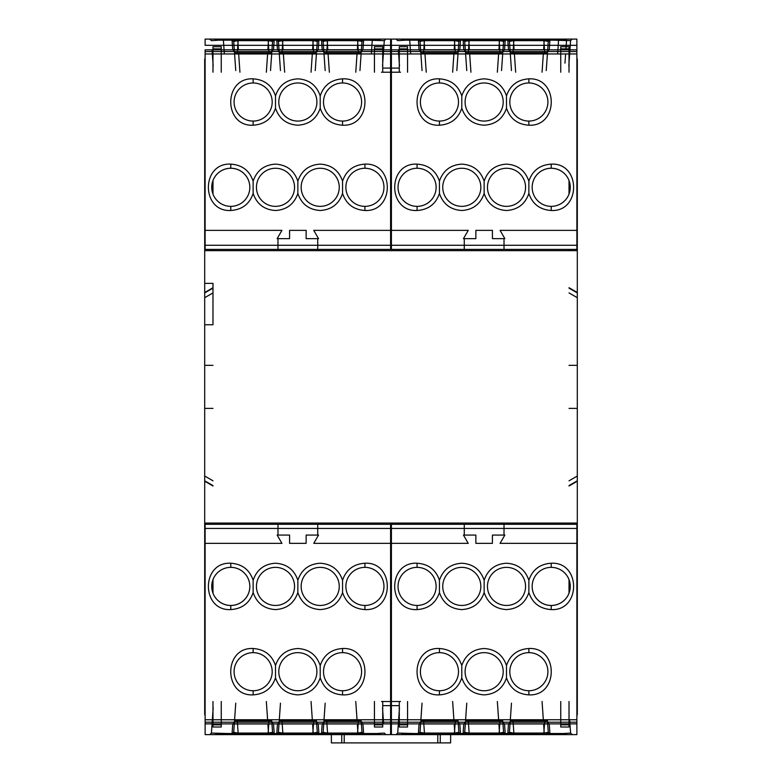 <?xml version="1.0" encoding="UTF-8"?>
<svg xmlns="http://www.w3.org/2000/svg" width="782" height="782" viewBox="0 0 782 782"><rect width="100%" height="100%" fill="white"/><g stroke="black" fill="none" stroke-linecap="round" stroke-linejoin="round"><path stroke-width="1.17" d="M506.501 677.828C502.846 688.483 495.387 694.162 484.146 694.875C472.915 694.162 465.456 688.483 461.791 677.828C458.223 688.395 450.774 694.084 439.435 694.875C409.592 696.41 409.592 646.968 439.435 648.503C450.774 649.304 458.223 654.984 461.791 665.55C465.456 654.905 472.915 649.226 484.146 648.513C495.387 649.216 502.836 654.905 506.501 665.55C510.079 654.984 517.528 649.304 528.867 648.503C558.71 646.968 558.71 696.41 528.867 694.875C517.528 694.084 510.079 688.395 506.501 677.828L506.501 665.55M484.146 690.741A19.042 19.042 0 0 1 465.104 671.689A19.042 19.042 0 0 1 484.146 652.647A19.042 19.042 0 0 0 465.104 671.689A19.042 19.042 0 0 0 484.146 690.741A19.042 19.042 0 0 0 503.197 671.689A19.042 19.042 0 0 0 484.146 652.647A19.042 19.042 0 0 1 503.197 671.689A19.042 19.042 0 0 1 484.146 690.741A19.042 19.042 0 0 0 503.197 671.689A19.042 19.042 0 0 0 484.146 652.647M461.791 665.55L461.791 677.828M439.435 648.503L439.435 652.647A19.042 19.042 0 0 1 458.487 671.689A19.042 19.042 0 0 1 439.435 690.741A19.042 19.042 0 0 1 420.393 671.689A19.042 19.042 0 0 1 439.435 652.647A19.042 19.042 0 0 0 420.393 671.689A19.042 19.042 0 0 0 439.435 690.741A19.042 19.042 0 0 0 458.487 671.689A19.042 19.042 0 0 0 439.435 652.647A19.042 19.042 0 0 1 458.487 671.689A19.042 19.042 0 0 1 439.435 690.741L439.435 694.875M528.867 648.503L528.867 652.647A19.042 19.042 0 0 1 547.908 671.689A19.042 19.042 0 0 1 528.867 690.741A19.042 19.042 0 0 1 509.815 671.689A19.042 19.042 0 0 1 528.867 652.647A19.042 19.042 0 0 0 509.815 671.689A19.042 19.042 0 0 0 528.867 690.741A19.042 19.042 0 0 0 547.908 671.689A19.042 19.042 0 0 0 528.867 652.647A19.042 19.042 0 0 1 547.908 671.689A19.042 19.042 0 0 1 528.867 690.741L528.867 694.875M528.867 592.551C525.201 603.196 517.743 608.875 506.501 609.589C495.27 608.875 487.812 603.196 484.146 592.551C480.49 603.196 473.032 608.875 461.791 609.589C450.559 608.875 443.101 603.196 439.435 592.551C435.867 603.118 428.419 608.797 417.08 609.589C387.237 611.133 387.237 561.681 417.08 563.226C428.419 564.018 435.867 569.697 439.435 580.264C443.101 569.619 450.549 563.939 461.791 563.226C473.032 563.939 480.48 569.619 484.146 580.264C487.812 569.619 495.27 563.939 506.501 563.226C517.743 563.939 525.191 569.619 528.867 580.264C532.434 569.707 539.883 564.018 551.222 563.226C581.065 561.691 581.065 611.133 551.222 609.589C539.883 608.797 532.434 603.118 528.867 592.551L528.867 580.264M506.501 605.454A19.042 19.042 0 0 1 487.46 586.412A19.042 19.042 0 0 1 506.501 567.361A19.042 19.042 0 0 0 487.46 586.412A19.042 19.042 0 0 0 506.501 605.454A19.042 19.042 0 0 0 525.553 586.412A19.042 19.042 0 0 0 506.501 567.361A19.042 19.042 0 0 1 525.553 586.412A19.042 19.042 0 0 1 506.501 605.454A19.042 19.042 0 0 0 525.553 586.412A19.042 19.042 0 0 0 506.501 567.361M484.146 580.264L484.146 592.551M551.222 563.226L551.222 567.361A19.042 19.042 0 0 1 570.264 586.412A19.042 19.042 0 0 1 551.222 605.454A19.042 19.042 0 0 1 532.171 586.412A19.042 19.042 0 0 1 551.222 567.361A19.042 19.042 0 0 0 532.171 586.412A19.042 19.042 0 0 0 569.022 593.176A19.042 19.042 0 0 0 551.222 567.361A19.042 19.042 0 0 1 570.264 586.412A19.042 19.042 0 0 1 551.222 605.454L551.222 609.589M461.791 605.454A19.042 19.042 0 0 1 442.749 586.412A19.042 19.042 0 0 1 461.791 567.361A19.042 19.042 0 0 0 442.749 586.412A19.042 19.042 0 0 0 461.791 605.454A19.042 19.042 0 0 0 480.842 586.412A19.042 19.042 0 0 0 461.791 567.361A19.042 19.042 0 0 1 480.842 586.412A19.042 19.042 0 0 1 461.791 605.454A19.042 19.042 0 0 0 480.842 586.412A19.042 19.042 0 0 0 461.791 567.361M439.435 580.264L439.435 592.551M417.08 563.226L417.08 567.361A19.042 19.042 0 0 1 436.121 586.412A19.042 19.042 0 0 1 417.08 605.454A19.042 19.042 0 0 1 398.038 586.412A19.042 19.042 0 0 1 417.08 567.361A19.042 19.042 0 0 0 398.038 586.412A19.042 19.042 0 0 0 417.08 605.454A19.042 19.042 0 0 0 436.121 586.412A19.042 19.042 0 0 0 417.08 567.361A19.042 19.042 0 0 1 436.121 586.412A19.042 19.042 0 0 1 417.08 605.454L417.08 609.589M461.791 95.883C465.456 85.238 472.915 79.559 484.146 78.845C495.387 79.559 502.836 85.238 506.501 95.883C510.079 85.326 517.528 79.637 528.867 78.845C558.71 77.31 558.71 126.752 528.867 125.218C517.528 124.416 510.079 118.737 506.501 108.17C502.846 118.815 495.387 124.494 484.146 125.208C472.915 124.504 465.456 118.815 461.791 108.17C458.223 118.737 450.774 124.416 439.435 125.218C409.592 126.752 409.592 77.301 439.435 78.845C450.774 79.637 458.223 85.326 461.791 95.883L461.791 108.17M484.146 82.98A19.042 19.042 0 0 1 503.197 102.031A19.042 19.042 0 0 1 484.146 121.073A19.042 19.042 0 0 0 503.197 102.031A19.042 19.042 0 0 0 484.146 82.98A19.042 19.042 0 0 0 465.104 102.031A19.042 19.042 0 0 0 484.146 121.073A19.042 19.042 0 0 1 465.104 102.031A19.042 19.042 0 0 1 484.146 82.98A19.042 19.042 0 0 0 465.104 102.031A19.042 19.042 0 0 0 484.146 121.073M506.501 108.17L506.501 95.883M528.867 125.218L528.867 121.073A19.042 19.042 0 0 1 509.815 102.031A19.042 19.042 0 0 1 528.867 82.98A19.042 19.042 0 0 1 547.908 102.031A19.042 19.042 0 0 1 528.867 121.073A19.042 19.042 0 0 0 547.908 102.031A19.042 19.042 0 0 0 528.867 82.98A19.042 19.042 0 0 0 509.815 102.031A19.042 19.042 0 0 0 528.867 121.073A19.042 19.042 0 0 1 509.815 102.031A19.042 19.042 0 0 1 528.867 82.98L528.867 78.845M439.435 125.218L439.435 121.073A19.042 19.042 0 0 1 420.393 102.031A19.042 19.042 0 0 1 439.435 82.98A19.042 19.042 0 0 1 458.487 102.031A19.042 19.042 0 0 1 439.435 121.073A19.042 19.042 0 0 0 458.487 102.031A19.042 19.042 0 0 0 439.435 82.98A19.042 19.042 0 0 0 420.393 102.031A19.042 19.042 0 0 0 439.435 121.073A19.042 19.042 0 0 1 420.393 102.031A19.042 19.042 0 0 1 439.435 82.98L439.435 78.845M439.435 181.17C443.101 170.525 450.549 164.846 461.791 164.132C473.032 164.836 480.48 170.525 484.146 181.17C487.812 170.525 495.27 164.846 506.501 164.132C517.743 164.836 525.191 170.525 528.867 181.17C532.434 170.603 539.883 164.924 551.222 164.122C581.065 162.588 581.065 212.039 551.222 210.495C539.883 209.703 532.434 204.014 528.867 193.457C525.201 204.102 517.743 209.781 506.501 210.495C495.27 209.781 487.812 204.102 484.146 193.457C480.49 204.102 473.032 209.781 461.791 210.495C450.559 209.781 443.101 204.102 439.435 193.457C435.867 204.014 428.419 209.703 417.08 210.495C387.237 212.03 387.237 162.588 417.08 164.122C428.419 164.924 435.867 170.603 439.435 181.17L439.435 193.457M461.791 168.267A19.042 19.042 0 0 1 480.842 187.309A19.042 19.042 0 0 1 461.791 206.36A19.042 19.042 0 0 0 480.842 187.309A19.042 19.042 0 0 0 461.791 168.267A19.042 19.042 0 0 0 442.749 187.309A19.042 19.042 0 0 0 461.791 206.36A19.042 19.042 0 0 1 442.749 187.309A19.042 19.042 0 0 1 461.791 168.267A19.042 19.042 0 0 0 442.749 187.309A19.042 19.042 0 0 0 461.791 206.36M484.146 193.457L484.146 181.17M417.08 210.495L417.08 206.36A19.042 19.042 0 0 1 398.038 187.309A19.042 19.042 0 0 1 417.08 168.267A19.042 19.042 0 0 1 436.121 187.309A19.042 19.042 0 0 1 417.08 206.36A19.042 19.042 0 0 0 436.121 187.309A19.042 19.042 0 0 0 417.08 168.267A19.042 19.042 0 0 0 398.038 187.309A19.042 19.042 0 0 0 417.08 206.36A19.042 19.042 0 0 1 398.038 187.309A19.042 19.042 0 0 1 417.08 168.267L417.08 164.122M506.501 168.267A19.042 19.042 0 0 1 525.553 187.309A19.042 19.042 0 0 1 506.501 206.36A19.042 19.042 0 0 0 525.553 187.309A19.042 19.042 0 0 0 506.501 168.267A19.042 19.042 0 0 0 487.46 187.309A19.042 19.042 0 0 0 506.501 206.36A19.042 19.042 0 0 1 487.46 187.309A19.042 19.042 0 0 1 506.501 168.267A19.042 19.042 0 0 0 487.46 187.309A19.042 19.042 0 0 0 506.501 206.36M528.867 193.457L528.867 181.17M551.222 210.495L551.222 206.36A19.042 19.042 0 0 1 532.171 187.309A19.042 19.042 0 0 1 551.222 168.267A19.042 19.042 0 0 1 570.264 187.309A19.042 19.042 0 0 1 551.222 206.36A19.042 19.042 0 0 0 569.022 180.544A19.042 19.042 0 0 0 532.171 187.309A19.042 19.042 0 0 0 551.222 206.36A19.042 19.042 0 0 1 532.171 187.309A19.042 19.042 0 0 1 551.222 168.267L551.222 164.122M320.209 677.828C316.544 688.483 309.086 694.162 297.854 694.875C286.613 694.162 279.164 688.483 275.499 677.828C271.921 688.395 264.472 694.084 253.133 694.875C223.29 696.41 223.29 646.968 253.133 648.503C264.472 649.304 271.921 654.984 275.499 665.55C279.154 654.905 286.613 649.226 297.854 648.513C309.086 649.216 316.544 654.905 320.209 665.55C323.777 654.984 331.226 649.304 342.565 648.503C372.408 646.968 372.408 696.41 342.565 694.875C331.226 694.084 323.777 688.395 320.209 677.828L320.209 665.55M297.854 690.741A19.042 19.042 0 0 1 278.803 671.689A19.042 19.042 0 0 1 297.854 652.647A19.042 19.042 0 0 0 278.803 671.689A19.042 19.042 0 0 0 297.854 690.741A19.042 19.042 0 0 0 316.896 671.689A19.042 19.042 0 0 0 297.854 652.647A19.042 19.042 0 0 1 316.896 671.689A19.042 19.042 0 0 1 297.854 690.741A19.042 19.042 0 0 0 316.896 671.689A19.042 19.042 0 0 0 297.854 652.647M275.499 665.55L275.499 677.828M253.133 648.503L253.133 652.647A19.042 19.042 0 0 1 272.185 671.689A19.042 19.042 0 0 1 253.133 690.741A19.042 19.042 0 0 1 234.092 671.689A19.042 19.042 0 0 1 253.133 652.647A19.042 19.042 0 0 0 234.092 671.689A19.042 19.042 0 0 0 253.133 690.741A19.042 19.042 0 0 0 272.185 671.689A19.042 19.042 0 0 0 253.133 652.647A19.042 19.042 0 0 1 272.185 671.689A19.042 19.042 0 0 1 253.133 690.741L253.133 694.875M342.565 648.503L342.565 652.647A19.042 19.042 0 0 1 361.607 671.689A19.042 19.042 0 0 1 342.565 690.741A19.042 19.042 0 0 1 323.513 671.689A19.042 19.042 0 0 1 342.565 652.647A19.042 19.042 0 0 0 323.513 671.689A19.042 19.042 0 0 0 342.565 690.741A19.042 19.042 0 0 0 361.607 671.689A19.042 19.042 0 0 0 342.565 652.647A19.042 19.042 0 0 1 361.607 671.689A19.042 19.042 0 0 1 342.565 690.741L342.565 694.875M342.565 592.551C338.899 603.196 331.451 608.875 320.209 609.589C308.968 608.875 301.52 603.196 297.854 592.551C294.188 603.196 286.73 608.875 275.499 609.589C264.257 608.875 256.809 603.196 253.133 592.551C249.566 603.118 242.117 608.797 230.778 609.589C200.935 611.133 200.935 561.681 230.778 563.226C242.117 564.018 249.566 569.697 253.133 580.264C256.799 569.619 264.257 563.939 275.499 563.226C286.73 563.939 294.188 569.619 297.854 580.264C301.51 569.619 308.968 563.939 320.209 563.226C331.441 563.939 338.899 569.619 342.565 580.264C346.133 569.707 353.581 564.018 364.92 563.226C394.763 561.691 394.763 611.133 364.92 609.589C353.581 608.797 346.133 603.118 342.565 592.551L342.565 580.264M320.209 605.454A19.042 19.042 0 0 1 301.158 586.412A19.042 19.042 0 0 1 320.209 567.361A19.042 19.042 0 0 0 301.158 586.412A19.042 19.042 0 0 0 320.209 605.454A19.042 19.042 0 0 0 339.251 586.412A19.042 19.042 0 0 0 320.209 567.361A19.042 19.042 0 0 1 339.251 586.412A19.042 19.042 0 0 1 320.209 605.454A19.042 19.042 0 0 0 339.251 586.412A19.042 19.042 0 0 0 320.209 567.361M297.854 580.264L297.854 592.551M364.92 563.226L364.92 567.361A19.042 19.042 0 0 1 383.962 586.412A19.042 19.042 0 0 1 364.92 605.454A19.042 19.042 0 0 1 345.879 586.412A19.042 19.042 0 0 1 364.92 567.361A19.042 19.042 0 0 0 345.879 586.412A19.042 19.042 0 0 0 364.92 605.454A19.042 19.042 0 0 0 383.962 586.412A19.042 19.042 0 0 0 364.92 567.361A19.042 19.042 0 0 1 383.962 586.412A19.042 19.042 0 0 1 364.92 605.454L364.92 609.589M275.499 605.454A19.042 19.042 0 0 1 256.447 586.412A19.042 19.042 0 0 1 275.499 567.361A19.042 19.042 0 0 0 256.447 586.412A19.042 19.042 0 0 0 275.499 605.454A19.042 19.042 0 0 0 294.54 586.412A19.042 19.042 0 0 0 275.499 567.361A19.042 19.042 0 0 1 294.54 586.412A19.042 19.042 0 0 1 275.499 605.454A19.042 19.042 0 0 0 294.54 586.412A19.042 19.042 0 0 0 275.499 567.361M253.133 580.264L253.133 592.551M230.778 563.226L230.778 567.361A19.042 19.042 0 0 1 249.829 586.412A19.042 19.042 0 0 1 230.778 605.454A19.042 19.042 0 0 1 211.736 586.412A19.042 19.042 0 0 1 230.778 567.361A19.042 19.042 0 0 0 212.978 593.176A19.042 19.042 0 0 0 249.829 586.412A19.042 19.042 0 0 0 230.778 567.361A19.042 19.042 0 0 1 249.829 586.412A19.042 19.042 0 0 1 230.778 605.454L230.778 609.589M275.499 95.883C279.154 85.238 286.613 79.559 297.854 78.845C309.086 79.559 316.544 85.238 320.209 95.883C323.777 85.326 331.226 79.637 342.565 78.845C372.408 77.31 372.408 126.752 342.565 125.218C331.226 124.416 323.777 118.737 320.209 108.17C316.544 118.815 309.086 124.494 297.854 125.208C286.613 124.504 279.164 118.815 275.499 108.17C271.921 118.737 264.472 124.416 253.133 125.218C223.29 126.752 223.29 77.301 253.133 78.845C264.472 79.637 271.921 85.326 275.499 95.883L275.499 108.17M297.854 82.98A19.042 19.042 0 0 1 316.896 102.031A19.042 19.042 0 0 1 297.854 121.073A19.042 19.042 0 0 0 316.896 102.031A19.042 19.042 0 0 0 297.854 82.98A19.042 19.042 0 0 0 278.803 102.031A19.042 19.042 0 0 0 297.854 121.073A19.042 19.042 0 0 1 278.803 102.031A19.042 19.042 0 0 1 297.854 82.98A19.042 19.042 0 0 0 278.803 102.031A19.042 19.042 0 0 0 297.854 121.073M320.209 108.17L320.209 95.883M342.565 125.218L342.565 121.073A19.042 19.042 0 0 1 323.513 102.031A19.042 19.042 0 0 1 342.565 82.98A19.042 19.042 0 0 1 361.607 102.031A19.042 19.042 0 0 1 342.565 121.073A19.042 19.042 0 0 0 361.607 102.031A19.042 19.042 0 0 0 342.565 82.98A19.042 19.042 0 0 0 323.513 102.031A19.042 19.042 0 0 0 342.565 121.073A19.042 19.042 0 0 1 323.513 102.031A19.042 19.042 0 0 1 342.565 82.98L342.565 78.845M253.133 125.218L253.133 121.073A19.042 19.042 0 0 1 234.092 102.031A19.042 19.042 0 0 1 253.133 82.98A19.042 19.042 0 0 1 272.185 102.031A19.042 19.042 0 0 1 253.133 121.073A19.042 19.042 0 0 0 272.185 102.031A19.042 19.042 0 0 0 253.133 82.98A19.042 19.042 0 0 0 234.092 102.031A19.042 19.042 0 0 0 253.133 121.073A19.042 19.042 0 0 1 234.092 102.031A19.042 19.042 0 0 1 253.133 82.98L253.133 78.845M253.133 181.17C256.799 170.525 264.257 164.846 275.499 164.132C286.73 164.836 294.188 170.525 297.854 181.17C301.51 170.525 308.968 164.846 320.209 164.132C331.441 164.836 338.899 170.525 342.565 181.17C346.133 170.603 353.581 164.924 364.92 164.122C394.763 162.588 394.763 212.039 364.92 210.495C353.581 209.703 346.133 204.014 342.565 193.457C338.899 204.102 331.451 209.781 320.209 210.495C308.968 209.781 301.52 204.102 297.854 193.457C294.188 204.102 286.73 209.781 275.499 210.495C264.257 209.781 256.809 204.102 253.133 193.457C249.566 204.014 242.117 209.703 230.778 210.495C200.935 212.03 200.935 162.588 230.778 164.122C242.117 164.924 249.566 170.603 253.133 181.17L253.133 193.457M275.499 168.267A19.042 19.042 0 0 1 294.54 187.309A19.042 19.042 0 0 1 275.499 206.36A19.042 19.042 0 0 0 294.54 187.309A19.042 19.042 0 0 0 275.499 168.267A19.042 19.042 0 0 0 256.447 187.309A19.042 19.042 0 0 0 275.499 206.36A19.042 19.042 0 0 1 256.447 187.309A19.042 19.042 0 0 1 275.499 168.267A19.042 19.042 0 0 0 256.447 187.309A19.042 19.042 0 0 0 275.499 206.36M297.854 193.457L297.854 181.17M230.778 210.495L230.778 206.36A19.042 19.042 0 0 1 211.736 187.309A19.042 19.042 0 0 1 230.778 168.267A19.042 19.042 0 0 1 249.829 187.309A19.042 19.042 0 0 1 230.778 206.36A19.042 19.042 0 0 0 249.829 187.309A19.042 19.042 0 0 0 212.978 180.544L212.978 194.073A19.042 19.042 0 0 0 230.778 206.36A19.042 19.042 0 0 1 211.736 187.309A19.042 19.042 0 0 1 230.778 168.267L230.778 164.122M320.209 168.267A19.042 19.042 0 0 1 339.251 187.309A19.042 19.042 0 0 1 320.209 206.36A19.042 19.042 0 0 0 339.251 187.309A19.042 19.042 0 0 0 320.209 168.267A19.042 19.042 0 0 0 301.158 187.309A19.042 19.042 0 0 0 320.209 206.36A19.042 19.042 0 0 1 301.158 187.309A19.042 19.042 0 0 1 320.209 168.267A19.042 19.042 0 0 0 301.158 187.309A19.042 19.042 0 0 0 320.209 206.36M342.565 193.457L342.565 181.17M364.92 210.495L364.92 206.36A19.042 19.042 0 0 1 345.879 187.309A19.042 19.042 0 0 1 364.92 168.267A19.042 19.042 0 0 1 383.962 187.309A19.042 19.042 0 0 1 364.92 206.36A19.042 19.042 0 0 0 383.962 187.309A19.042 19.042 0 0 0 364.92 168.267A19.042 19.042 0 0 0 345.879 187.309A19.042 19.042 0 0 0 364.92 206.36A19.042 19.042 0 0 1 345.879 187.309A19.042 19.042 0 0 1 364.92 168.267L364.92 164.122M213.183 65.981L212.049 49.833M357.335 49.755L357.97 39.442L321.48 39.862L323.132 41.397L327.159 40.664L357.97 40.664L361.988 41.397L361.186 52.814L323.934 52.814L323.132 41.397L323.719 49.755M359.955 70.566L361.108 53.958M361.401 49.755L361.988 41.397L363.64 39.862L357.97 39.442M324.012 53.958L325.175 70.566M267.903 49.755L268.539 39.442L232.059 39.862L233.71 41.397L237.738 40.664L268.539 40.664L272.566 41.397L271.765 52.814L234.512 52.814L233.71 41.397L234.297 49.755M270.523 70.566L271.686 53.958M271.98 49.833L272.566 41.397L274.218 39.862L268.539 39.442M234.59 53.958L235.753 70.566M312.614 49.755L313.25 39.442L282.449 39.442L276.769 39.862L278.421 41.397L282.449 40.664L313.25 40.664L317.277 41.397L316.475 52.814L279.223 52.814L278.421 41.397L279.008 49.833M315.234 70.566L316.397 53.958M316.69 49.755L317.277 41.397L318.929 39.862L313.25 39.442M279.301 53.958L280.464 70.566M237.738 733.057L233.71 732.323L234.512 720.906L271.765 720.906L272.566 732.323L268.539 733.057L237.738 733.057L237.738 734.278L268.539 734.278L267.903 723.966M235.753 703.155L234.59 719.763M234.297 723.966L233.71 732.323L232.059 733.858L237.738 734.278M327.159 733.057L323.132 732.323L323.934 720.906L361.186 720.906L361.988 732.323L357.97 733.057L327.159 733.057L327.159 734.278L357.97 734.278L357.335 723.966M325.175 703.155L324.012 719.763M323.719 723.966L323.132 732.323L321.48 733.858L327.159 734.278M282.449 733.057L278.421 732.323L279.223 720.906L316.475 720.906L317.277 732.323L313.25 733.057L282.449 733.057L282.449 734.278L313.25 734.278L312.614 723.966M280.464 703.155L279.301 719.763M279.008 723.966L278.421 732.323L276.769 733.858L282.449 734.278M212.978 579.648L212.978 593.176M213.183 707.739L211.404 733.076L209.752 734.621L251.804 734.621L250.152 733.076L238.187 733.79L238.187 734.621L251.804 734.621M212.049 723.888L211.404 733.076L238.187 733.79L237.21 719.763M382.515 65.981L384.294 40.644L385.937 39.1M383.649 49.833L384.294 40.644L357.511 39.931L357.511 39.1L343.894 39.1L345.546 40.644L357.511 39.931L358.488 53.958M326.632 53.958L327.609 39.931L339.584 40.644L341.235 39.1L340.219 39.442M300.835 40.644L312.8 39.931L312.8 39.1L299.183 39.1L300.835 40.644M281.921 53.958L282.898 39.931L294.863 40.644L296.515 39.1L295.508 39.442M256.125 40.644L268.089 39.931L268.089 39.1L254.473 39.1L256.125 40.644M237.21 53.958L238.187 39.931L250.152 40.644L251.804 39.1L209.752 39.1L211.404 40.644L223.378 39.931L223.378 39.1L213.418 39.1M382.721 46.705L382.721 48.875L374.441 48.875L374.441 46.705L382.721 46.705L382.721 72.218M374.441 46.705L374.441 72.218M212.978 46.705L212.978 48.875L221.257 48.875L221.257 46.705L212.978 46.705L212.978 72.218M221.257 46.705L221.257 72.218M212.978 727.016L212.978 724.846L221.257 724.846L221.257 727.016L212.978 727.016L212.978 701.503M221.257 727.016L221.257 701.503M382.721 727.016L382.721 724.846L374.441 724.846L374.441 727.016L382.721 727.016L382.721 701.503M374.441 727.016L374.441 701.503M269.067 719.763L268.089 733.79L256.125 733.076L254.473 734.621L296.515 734.621L294.863 733.076L282.898 733.79L282.898 734.621M313.778 719.763L312.8 733.79L300.835 733.076L299.183 734.621L300.19 734.278M339.584 733.076L327.609 733.79L327.609 734.621L341.235 734.621L339.584 733.076M358.488 719.763L357.511 733.79L345.546 733.076L343.894 734.621L385.946 734.621L384.294 733.076L372.33 733.79L372.33 734.621L385.956 734.621M382.515 707.739L383.649 723.888M543.627 49.755L544.262 39.442L513.461 39.442L507.782 39.862L509.434 41.397L513.461 40.664L544.262 40.664L548.29 41.397L547.488 52.814L510.235 52.814L509.434 41.397L510.02 49.833M546.247 70.566L547.41 53.958M547.703 49.755L548.29 41.397L549.942 39.862L544.262 39.442M510.314 53.958L511.477 70.566M454.205 49.755L454.841 39.442L418.36 39.862L420.012 41.397L424.03 40.664L454.841 40.664L458.868 41.397L458.066 52.814L420.814 52.814L420.012 41.397L420.599 49.755M456.825 70.566L457.988 53.958M458.281 49.755L458.868 41.397L460.52 39.862L454.841 39.442M420.892 53.958L422.045 70.566M498.916 49.755L499.551 39.442L463.071 39.862L464.723 41.397L468.75 40.664L499.551 40.664L503.579 41.397L502.777 52.814L465.525 52.814L464.723 41.397L465.31 49.755M501.536 70.566L502.699 53.958M502.992 49.833L503.579 41.397L505.231 39.862L499.551 39.442M465.603 53.958L466.766 70.566M569.022 194.073L569.022 180.544M400.521 72.218L381.479 72.218M399.279 68.083L382.721 68.083M568.817 65.981L570.596 40.644L572.131 39.1M569.951 49.833L570.596 40.644L543.813 39.931L543.813 39.1L530.196 39.1L531.848 40.644L543.813 39.931L544.79 53.958M399.485 65.981L398.351 49.833M341.235 39.1L302.849 39.1M300.19 39.442L335.556 39.1M385.946 39.1L343.875 39.1L385.946 39.1L372.33 39.1L371.342 53.958M344.901 39.442L348.987 39.1M296.515 39.1L258.138 39.1M255.479 39.442L290.845 39.1M209.869 39.1L251.071 39.1M205.119 249.409L390.589 249.409L390.589 49.833L205.119 49.833L205.119 249.409M576.881 57.995A4.145 4.145 0 0 1 577.302 59.803L577.302 230.367L500.069 230.367L504.849 238.647L492.425 238.647L492.425 230.367L475.867 230.367L475.867 238.647L463.452 238.647L468.232 230.367L391.411 230.367L391.411 72.218L390.589 72.218L390.589 230.367L391.411 230.367L313.768 230.367L318.548 238.647L317.727 238.647L317.727 249.409L464.273 249.409L317.727 249.409L317.727 238.647L306.133 238.647L306.133 230.367L289.575 230.367L289.575 238.647L277.151 238.647L281.931 230.367L204.698 230.367L204.698 59.803A4.145 4.145 0 0 1 205.119 57.995M390.589 45.307L205.119 45.307L205.119 39.1L390.589 39.1L390.589 49.833M363.64 39.862L362.946 49.765L322.174 49.765L362.946 49.765L361.313 51.074M327.159 39.442L327.795 49.755M323.807 51.074L322.174 49.765L321.48 39.862M274.218 39.862L273.524 49.765L232.753 49.765L273.524 49.765L271.892 51.074M237.738 39.442L238.373 49.755M234.385 51.074L232.753 49.765L232.059 39.862M318.929 39.862L318.235 49.765L277.463 49.765L318.235 49.765L316.602 51.074M282.449 39.442L283.084 49.755M279.096 51.074L277.463 49.765L276.769 39.862M232.059 733.858L232.753 723.956L273.524 723.956L232.753 723.956L234.385 722.646M272.566 732.323L274.218 733.858L273.524 723.956L271.892 722.646M268.539 734.278L274.218 733.858M321.48 733.858L322.174 723.956L362.946 723.956L322.174 723.956L323.807 722.646M361.988 732.323L363.64 733.858L362.946 723.956L361.313 722.646M357.97 734.278L363.64 733.858M276.769 733.858L277.463 723.956L318.235 723.956L277.463 723.956L279.096 722.646M317.277 732.323L318.929 733.858L318.235 723.956L316.602 722.646M313.25 734.278L318.929 733.858M205.119 719.763L390.589 719.763L390.589 524.311L205.119 524.311L205.119 723.888L390.589 723.888L390.589 734.621L205.119 734.621L205.119 723.888M390.589 719.763L390.589 726.341M299.183 734.621L341.05 734.621M399.485 707.739L397.706 733.076L396.063 734.621M398.351 723.888L397.706 733.076L424.489 733.79L424.489 734.621L438.106 734.621L436.454 733.076L424.489 733.79L423.512 719.763M569.022 593.176L569.022 579.648M205.119 715.726A4.145 4.145 0 0 1 204.698 713.917L204.698 543.353L281.931 543.353L277.151 535.074L289.575 535.074L289.575 543.353L306.133 543.353L306.133 535.074L318.548 535.074L313.768 543.353L390.589 543.353L390.589 701.503L391.411 701.503L391.411 543.353L468.232 543.353L463.452 535.074L464.273 535.074L464.273 524.311L317.727 524.311L464.273 524.311L464.273 535.074L475.867 535.074L475.867 543.353L492.425 543.353L492.425 535.074L504.849 535.074L500.069 543.353L577.302 543.353L577.302 713.917A4.145 4.145 0 0 1 576.881 715.726M382.721 705.638L399.279 705.638M381.479 701.503L400.521 701.503M424.03 733.057L420.012 732.323L420.814 720.906L458.066 720.906L458.868 732.323L454.841 733.057L424.03 733.057L424.03 734.278L454.841 734.278L454.205 723.966M422.045 703.155L420.892 719.763M420.599 723.966L420.012 732.323L418.36 733.858L424.03 734.278M513.461 733.057L509.434 732.323L510.235 720.906L547.488 720.906L548.29 732.323L544.262 733.057L513.461 733.057L513.461 734.278L544.262 734.278L543.627 723.966M511.477 703.155L510.314 719.763M510.02 723.966L509.434 732.323L507.782 733.858L513.461 734.278M468.75 733.057L464.723 732.323L465.525 720.906L502.777 720.906L503.579 732.323L499.551 733.057L468.75 733.057L468.75 734.278L499.551 734.278L498.916 723.966M466.766 703.155L465.603 719.763M465.31 723.966L464.723 732.323L463.071 733.858L468.75 734.278M569.022 46.705L569.022 48.875L560.743 48.875L560.743 46.705L569.022 46.705L569.022 72.218M560.743 46.705L560.743 72.218M399.279 46.705L399.279 48.875L407.559 48.875L407.559 46.705L399.279 46.705L399.279 72.218M407.559 46.705L407.559 72.218M390.589 55.659L391.411 55.659M512.933 53.958L513.911 39.931L525.875 40.644L527.527 39.1L485.485 39.1L487.137 40.644L499.102 39.931L499.102 39.1M468.223 53.958L469.2 39.931L481.165 40.644L482.817 39.1L481.81 39.442M442.417 40.644L454.391 39.931L454.391 39.1L440.765 39.1L442.417 40.644M423.512 53.958L424.489 39.931L436.454 40.644L438.106 39.1L396.054 39.1L397.706 40.644L409.67 39.931L409.67 39.1L399.729 39.1M455.368 719.763L454.391 733.79L442.417 733.076L440.765 734.621L482.817 734.621L481.165 733.076L469.2 733.79L469.2 734.621L482.787 734.621M500.079 719.763L499.102 733.79L487.137 733.076L485.485 734.621L527.527 734.621L525.875 733.076L513.911 733.79L513.911 734.621L523.862 734.621M544.79 719.763L543.813 733.79L531.848 733.076L530.196 734.621L531.203 734.278M570.596 733.076L558.622 733.79L558.622 734.621L572.248 734.621L570.596 733.076L569.658 719.763M391.411 543.353L390.589 543.353L391.411 543.353M391.411 718.062L390.589 718.062M399.279 727.016L399.279 724.846L407.559 724.846L407.559 727.016L399.279 727.016L399.279 701.503M407.559 727.016L407.559 701.503M569.022 727.016L569.022 724.846L560.743 724.846L560.743 727.016L569.022 727.016L569.022 701.503M560.743 727.016L560.743 701.503M391.411 722.197L576.881 722.197M205.119 722.197L390.589 722.197M341.734 734.621L341.734 742.9L344.217 742.9L344.217 734.621M390.589 732.969L391.411 732.969M437.783 734.621L437.783 742.9L440.266 742.9L440.266 734.621M390.589 51.524L205.119 51.524M576.881 51.524L391.411 51.524M576.881 245.274L576.881 45.307L391.411 45.307L391.411 49.833L391.411 39.1L576.881 39.1L576.881 49.833L391.411 49.833L391.411 245.274L576.881 245.274L576.881 249.409L391.411 249.409L391.411 245.274M549.942 39.862L549.247 49.765L508.476 49.765L549.247 49.765L547.615 51.074M513.461 39.442L514.097 49.755M510.108 51.074L508.476 49.765L507.782 39.862M460.52 39.862L459.826 49.765L419.054 49.765L459.826 49.765L458.193 51.074M424.03 39.442L424.665 49.755M420.687 51.074L419.054 49.765L418.36 39.862M505.231 39.862L504.537 49.765L463.765 49.765L504.537 49.765L502.904 51.074M468.75 39.442L469.386 49.755M465.398 51.074L463.765 49.765L463.071 39.862M489.082 39.1L527.527 39.1M535.866 39.1L530.225 39.1M482.817 39.1L477.147 39.1M396.171 39.1L437.382 39.1M464.273 238.647L464.273 249.409L464.273 238.647M212.978 283.358L212.978 324.765L204.698 324.765L204.698 283.358L212.978 283.358M317.727 535.074L317.727 524.311L317.727 535.074M409.67 733.79L409.67 734.621L396.034 734.621L437.099 734.278M526.521 734.278L523.93 734.621M530.196 734.621L568.582 734.621M576.881 524.311L391.411 524.311L391.411 723.888L576.881 723.888L576.881 524.311M576.881 723.888L576.881 734.621L391.411 734.621L391.411 723.888M418.36 733.858L419.054 723.956L459.826 723.956L419.054 723.956L420.687 722.646M458.868 732.323L460.52 733.858L459.826 723.956L458.193 722.646M454.841 734.278L460.52 733.858M507.782 733.858L508.476 723.956L549.247 723.956L508.476 723.956L510.108 722.646M548.29 732.323L549.942 733.858L549.247 723.956L547.615 722.646M544.262 734.278L549.942 733.858M463.071 733.858L463.765 723.956L504.537 723.956L463.765 723.956L465.398 722.646M503.579 732.323L505.231 733.858L504.537 723.956L502.904 722.646M499.551 734.278L505.231 733.858M450.618 734.621L450.618 742.9L331.382 742.9L331.382 734.621M204.698 230.367L204.698 249.409L277.981 249.409L212.978 249.409L212.978 250.651L204.698 250.651L204.698 249.409L212.978 249.409L212.978 250.651L569.022 250.651L569.022 249.409L504.019 249.409L504.019 238.647L504.019 249.409L577.302 249.409L569.022 249.409L569.022 250.651L577.302 250.651L577.302 523.07L204.698 523.07L204.698 250.651L577.302 250.651L577.302 230.367M277.981 249.409L277.981 238.647L277.981 249.409M577.302 543.353L577.302 524.311L569.022 524.311L569.022 523.07L577.302 523.07L577.302 524.311L504.019 524.311L504.019 535.074L504.019 524.311L569.022 524.311L569.022 523.07L212.978 523.07L212.978 524.311L277.981 524.311L277.981 535.074L277.981 524.311L204.698 524.311L204.698 523.07L212.978 523.07L212.978 524.311L204.698 524.311L204.698 543.353M204.698 292.507L212.978 287.727M212.978 485.993L204.698 481.213M204.698 480.803L212.978 485.583M204.698 476.023L212.978 480.803M204.698 297.698L212.978 292.918M212.978 288.138L204.698 292.918M204.698 365.331L212.978 365.331M212.978 408.39L204.698 408.39M569.022 365.331L577.302 365.331M569.022 408.39L577.302 408.39M577.302 481.213L569.022 485.993M569.022 287.727L577.302 292.507M577.302 292.918L569.022 288.138M577.302 297.698L569.022 292.918M577.302 476.023L569.022 480.803M569.022 485.583L577.302 480.803M357.032 53.958L355.761 72.218M329.369 72.218L328.088 53.958M267.61 53.958L266.339 72.218M239.937 72.218L238.666 53.958M312.321 53.958L311.05 72.218M284.658 72.218L283.377 53.958M266.339 701.503L267.61 719.763M355.761 701.503L357.032 719.763M311.05 701.503L312.321 719.763M313.778 53.958L312.8 39.931L327.609 39.931L327.609 39.1L337.531 39.1M304.853 40.185L335.556 40.185M269.067 53.958L268.089 39.931L282.898 39.931L282.898 39.1L292.82 39.1M260.142 40.185L290.845 40.185M224.356 53.958L223.378 39.931L238.187 39.931L238.187 39.1M215.431 40.185L246.135 40.185M281.921 719.763L282.898 733.79L255.118 734.621M290.845 733.526L260.142 733.526M246.135 733.526L215.431 733.526M326.632 719.763L327.609 733.79L312.8 733.79L312.8 734.621L302.878 734.621M335.556 733.526L304.853 733.526M347.589 734.621L357.501 734.621L357.511 733.79L372.33 733.79M543.334 53.958L542.063 72.218M515.661 72.218L514.39 53.958M453.912 53.958L452.631 72.218M426.239 72.218L424.968 53.958M498.623 53.958L497.342 72.218M470.95 72.218L469.679 53.958M349.564 40.185L380.267 40.185M535.866 40.185L566.569 40.185L565.894 49.833M565.611 53.958L564.966 63.117M205.119 245.274L390.589 245.274M390.589 53.958L205.119 53.958M205.119 39.1L390.589 39.1M390.589 528.446L205.119 528.446M390.589 734.621L205.119 734.621M209.742 734.621L223.378 734.621L223.378 733.79M380.267 733.526L349.564 733.526M452.631 701.503L453.912 719.763M542.063 701.503L543.334 719.763M497.342 701.503L498.623 719.763M500.079 53.958L499.102 39.931L526.882 39.1M491.155 40.185L521.858 40.185M557.644 53.958L558.622 39.1L572.258 39.1M455.368 53.958L454.391 39.931L469.2 39.931L469.2 39.1L479.122 39.1M446.444 40.185L477.147 40.185M410.658 53.958L409.67 39.931L424.489 39.931L424.489 39.1L434.411 39.1M401.733 40.185L432.436 40.185M468.223 719.763L469.2 733.79L441.498 734.621M477.147 733.526L446.444 733.526M432.436 733.526L401.733 733.526M512.933 719.763L513.911 733.79L499.102 733.79L499.102 734.621M521.858 733.526L491.155 733.526M533.891 734.621L543.813 734.621L543.813 733.79L558.622 733.79M566.569 733.526L535.866 733.526M576.881 53.958L391.411 53.958M391.411 39.1L576.881 39.1M576.881 528.446L391.411 528.446M391.411 719.763L576.881 719.763M576.881 734.621L391.411 734.621M302.8 39.1L299.164 39.1M258.07 39.1L254.453 39.1M248.109 39.1L238.197 39.1M251.824 39.1L248.148 39.1M213.408 39.1L209.742 39.1M292.849 734.621L282.918 734.621M292.918 734.621L296.534 734.621M248.138 734.621L238.187 734.621M337.56 734.621L327.609 734.621M347.521 734.621L344.618 734.621M382.271 734.621L372.33 734.621M489.151 39.1L499.082 39.1M533.862 39.1L543.813 39.1M438.125 39.1L434.479 39.1M399.719 39.1L396.054 39.1M479.151 734.621L469.2 734.621M433.013 734.621L438.115 734.621M489.18 734.621L499.082 734.621M489.161 734.621L486.042 734.621M568.592 734.621L572.258 734.621"/></g></svg>
